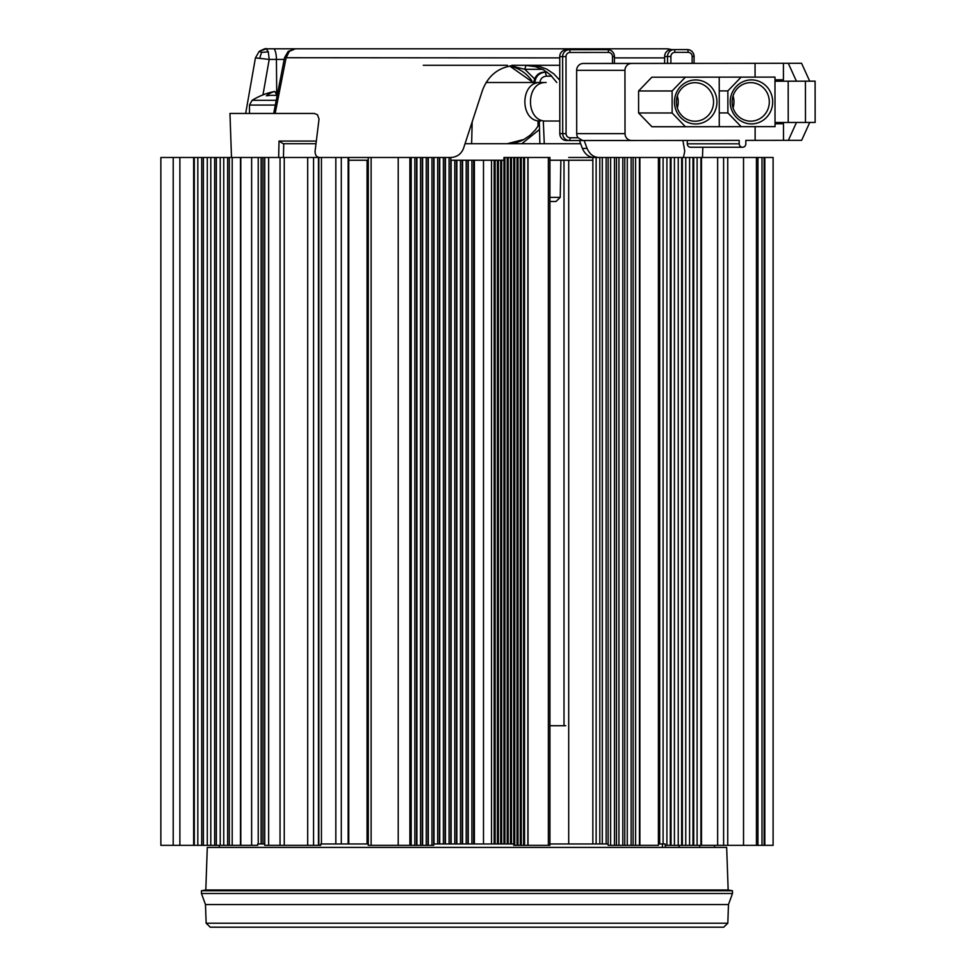 <?xml version="1.0" encoding="UTF-8"?>
<svg xmlns="http://www.w3.org/2000/svg" width="976" height="976" viewBox="0 0 976 976"><rect width="100%" height="100%" fill="white"/><g stroke="black" fill="none" stroke-linecap="round" stroke-linejoin="round"><path stroke-width="1.46" d="M249.49 113.46L249.49 105.066L252.137 100.308A68.332 68.332 0 0 1 272.267 91.976A66.868 50.972 58.1 0 1 274.89 91.451A66.868 36.734 65.8 0 0 266.399 95.819A63.135 51.228 90 0 1 272.731 95.331A63.135 51.228 90 0 1 277.16 95.575M277.574 93.44A66.868 50.972 -58.1 0 0 276.147 93.928M276.977 95.55L274.89 91.451M511.814 65.307L516.707 65.307C500.005 66.173 488.598 74.481 482.51 90.207L463.502 148.425C461.136 154.245 456.768 157.258 450.375 157.478L443.372 157.478L443.372 843.972M516.707 65.307L559.748 65.307M320.018 157.478C316.712 157.392 315.065 155.294 315.077 151.207L319.042 119.072L317.456 114.717L314.309 113.46L275.147 113.46L286.066 57.889L289.286 51.374L295.338 48.8L667.682 48.8L671.83 49.605L667.682 48.8L591.554 48.8M268.315 51.887L261.592 52.35L259.201 51.374C263.935 48.971 266.289 48.117 266.277 48.8L259.213 51.362L255.431 57.889L269.205 59.426L268.315 51.887L266.277 48.8L405.394 48.8M597.629 48.8L638.621 48.8M342.405 48.8L273.475 48.8A11.004 2.94 -90 0 1 276.415 59.426L276.733 93.72M428.305 845.35L428.305 157.478L431.953 157.478L431.953 845.35L368.269 845.35L368.269 157.478L335.829 157.478L335.829 843.972M530.907 65.307L539.13 66.307L546.889 69.211L553.856 73.895L559.773 80.215M598.861 157.478C593.567 157.258 589.638 154.245 587.076 148.425L584.136 140.507M682.907 140.459L684.737 151.207L683.456 157.478M524.881 65.307L535.604 66.697L543.144 69.65L550.293 74.749L556.796 82.509M594.079 157.478C588.857 157.282 584.966 154.269 582.391 148.425L579.463 140.507M509.667 66.002L533.091 82.509M510.607 65.831L524.807 69.296L534.494 78.775M231.495 157.478L229.958 113.46L275.147 113.46M423.279 65.307L498.663 65.307M498.809 65.307L507.41 65.307M278.648 157.478L279.026 141.069L316.334 141.069M255.431 57.889L245.671 113.46L255.431 57.889L259.201 51.374M531.835 82.509L531.835 80.679A37.832 36.454 90 0 0 509.57 66.026M525.918 65.307L524.807 69.296L542.461 69.296M283.26 143.728L279.026 141.069M273.695 113.46L284.528 57.706L559.748 57.889M287.957 52.35L289.286 51.374M261.592 52.35L259.775 57.926M348.761 160.235L368.269 160.235M450.79 160.235L503.958 160.235M549.927 160.235L592.847 160.235M283.455 157.478L283.748 143.728L316.004 143.728M465.064 143.728L580.647 143.728M533.567 83.155C534.897 75.921 538.508 72.261 544.388 72.187L547.17 72.187M549.927 197.384L560.236 197.384L560.883 160.235M551.757 76.165L546.438 76.165L545.328 72.187C538.898 72.846 535.385 76.506 534.787 83.192M549.927 201.507L556.027 201.507L560.236 197.384M544.388 72.187C537.935 72.846 534.384 76.506 533.713 83.192M539.313 121.024L539.862 143.728M543.303 121.024L544.279 143.728M471.64 143.728L472.164 122.085M507.178 143.728L524.002 139.422A37.832 36.454 -90 0 1 507.13 143.728L507.178 143.728M538.008 125.782L539.374 123.232M524.002 139.422L530.017 135.347L535.165 130.113L538.008 126.087L538.008 121.024M559.809 121.024L546.133 121.024C525.271 121.963 525.271 81.581 546.145 82.509L486.036 82.509M540.533 121.024C519.659 121.963 519.659 81.581 540.533 82.509M714.603 845.35L714.603 847.412L219.344 847.412L219.344 845.35M666.913 845.35L666.913 157.478L670.317 157.478L670.317 845.35L665.132 845.35L665.132 843.972L658.41 843.972M549.927 843.972L608.121 843.972M433.673 843.972L513.754 843.972M264.728 843.972L257.688 843.972L257.688 845.35L160.857 845.35L160.857 157.478L318.469 157.478L318.469 845.35L320.714 845.35L320.714 843.972L368.269 843.972M692.984 845.35L692.984 157.478L773.102 157.478L773.102 845.35L670.317 845.35M568.703 157.478L658.983 157.478L658.983 843.972M658.983 157.478L659.691 157.478L659.691 843.972M659.691 157.478L663.094 157.478L663.094 843.972M663.094 157.478L666.913 157.478M678.247 845.35L678.247 157.478L681.651 157.478L681.651 845.35M670.317 157.478L671.024 157.478L671.024 845.35M671.024 157.478L674.428 157.478L674.428 845.35M674.428 157.478L678.247 157.478M681.651 157.478L682.358 157.478L682.358 845.35M682.358 157.478L685.762 157.478L685.762 845.35M689.593 845.35L689.593 157.478L685.762 157.478M692.984 157.478L689.593 157.478M658.41 157.478L658.41 845.35L608.121 845.35L608.121 157.478M548.366 157.478L549.927 157.478L549.927 845.35L513.754 845.35L513.754 157.478L548.366 157.478L548.366 845.35M368.269 157.478L428.305 157.478M431.953 157.478L433.673 157.478L433.673 845.35L431.953 845.35M434.015 843.972L434.015 157.478L443.372 157.478M367.074 843.972L367.074 160.235M318.469 157.478L321.433 157.478L321.433 843.972M321.433 157.478L335.829 157.478M318.469 845.35L264.728 845.35L264.728 157.478M261.117 157.478L261.117 843.972L261.117 157.478M261.202 157.478L261.202 843.972L261.214 157.478M449.07 843.972L449.07 157.478L451.132 157.478M503.958 843.972L503.958 157.478L513.754 157.478M700.927 845.35L700.927 157.478M697.096 157.478L697.096 845.35M693.704 157.478L693.704 845.35M764.135 845.35L764.135 157.478M761.988 157.478L761.988 845.35M757.937 157.478L757.937 845.35M229.311 845.35L229.311 157.478M227.64 157.478L227.64 845.35M223.748 157.478L223.748 845.35M220.234 157.478L220.234 845.35M216.343 845.35L216.343 157.478M214.671 157.478L214.671 845.35M210.792 157.478L210.792 845.35M207.278 157.478L207.278 845.35M203.386 845.35L203.386 157.478M201.715 157.478L201.715 845.35M197.823 157.478L197.823 845.35M194.309 157.478L194.309 845.35M437.663 157.478L437.663 843.972M439.371 157.478L439.371 843.972M439.725 843.972L439.725 157.478M445.08 157.478L445.08 843.972M445.434 843.972L445.434 157.478M450.79 157.478L450.79 843.972M451.132 843.972L451.132 160.235M454.779 160.235L454.779 843.972M456.487 160.235L456.487 843.972M456.841 843.972L456.841 160.235M460.489 160.235L460.489 843.972M462.197 160.235L462.197 843.972M462.551 843.972L462.551 160.235M466.199 160.235L466.199 843.972M467.907 160.235L467.907 843.972M468.26 843.972L468.26 160.235M471.896 160.235L471.896 843.972M473.616 160.235L473.616 843.972M427.964 157.478L427.964 845.35M426.244 157.478L426.244 845.35M422.608 845.35L422.608 157.478M422.254 157.478L422.254 845.35M420.546 157.478L420.546 845.35M416.898 845.35L416.898 157.478M416.545 157.478L416.545 845.35M414.837 157.478L414.837 845.35M411.189 845.35L411.189 157.478M494.149 160.235L494.149 843.972M495.125 160.235L495.125 843.972M497.418 160.235L497.418 843.972M498.394 160.235L498.394 843.972M500.688 160.235L500.688 843.972M501.664 160.235L501.664 843.972M504.934 157.478L504.934 843.972M507.215 157.478L507.215 843.972M508.203 157.478L508.203 843.972M510.485 157.478L510.485 843.972M511.473 157.478L511.473 843.972M527.87 845.35L527.87 157.478M524.539 157.478L524.539 845.35M523.563 157.478L523.563 845.35M521.269 157.478L521.269 845.35M520.293 157.478L520.293 845.35M518 157.478L518 845.35M517.024 157.478L517.024 845.35M514.742 157.478L514.742 845.35M599.801 157.478L599.801 843.972M602.29 157.478L602.29 843.972M606.145 843.972L606.145 157.478M639.451 845.35L639.451 157.478M635.596 157.478L635.596 845.35M633.107 157.478L633.107 845.35M631.13 845.35L631.13 157.478M627.275 157.478L627.275 845.35M624.774 157.478L624.774 845.35M622.798 845.35L622.798 157.478M618.943 157.478L618.943 845.35M616.454 157.478L616.454 845.35M614.477 845.35L614.477 157.478M610.622 157.478L610.622 845.35M205.802 889.978L207.29 847.412L726.669 847.412L728.157 889.978L205.802 889.978L201.459 890.746L732.488 890.746L728.157 889.978M629.642 927.2L717.018 927.2M549.927 725.717L565.763 725.717M299.974 927.2L723.692 927.2L210.267 927.2L206.143 923.223L205.485 904.557L728.474 904.557L732.488 893.491L201.459 893.491L201.459 890.746M304.317 927.2L216.94 927.2M755.07 77.104L755.046 63.33L631.582 63.464A6.881 6.637 90 0 0 624.945 70.357L625.018 133.639A6.881 6.637 90 0 0 631.655 140.507L739.198 140.385L739.198 143.826A3.44 3.318 90 0 0 742.516 147.266A3.44 3.318 90 0 0 745.835 143.826L745.835 140.385L755.131 140.373L755.119 126.648M696.498 63.342L696.51 63.342A6.881 6.637 -90 0 1 696.51 63.342L583.27 63.464A6.881 6.637 -90 0 0 576.645 70.357L576.706 133.639A6.881 6.637 -90 0 0 578.036 137.762L582.623 140.507L631.643 140.507L569.35 140.52A2.757 0.72 -90.1 0 0 570.069 137.775A4.124 3.977 90 0 1 566.08 133.651L559.821 133.651L559.748 56.608A6.881 6.637 -90 0 1 566.373 49.727L604.876 49.678A6.881 6.637 -90 0 1 604.888 49.678L607.755 49.678A2.757 0.72 89.9 0 1 608.487 52.436L569.984 52.472A2.757 0.72 -90.1 0 0 569.264 49.727A6.881 6.637 90 0 0 562.627 56.608L562.701 133.651A6.881 6.637 90 0 0 569.35 140.52L582.623 140.507M685.42 126.734L651.895 126.734L638.597 112.984L638.585 90.975L651.846 77.202L719.227 77.165L685.372 77.202L672.11 90.975L672.135 112.984L685.42 126.734L775.042 126.636L774.981 77.104L741.126 77.141L727.864 90.914L727.889 112.923L741.187 126.673M774.981 77.104L685.701 77.165M755.046 63.33L801.564 63.281L809.702 81.167L815.106 81.167L815.143 122.439L775.029 122.488M740.479 63.342L801.564 63.281M694.07 63.342L694.07 56.462A6.881 6.637 90 0 0 687.421 49.593L687.421 49.593A2.757 0.72 89.9 0 1 688.141 52.35A4.124 3.977 90 0 1 692.13 56.474L694.156 56.462C693.448 51.996 691.203 49.703 687.421 49.593L674.148 49.605A6.881 6.637 90 0 0 667.511 56.498L667.523 63.379M614.416 63.428L614.404 56.559A6.881 6.637 90 0 0 607.767 49.678L566.373 49.727M809.738 122.451L801.638 140.324L788.364 140.337L796.465 122.464M805.481 122.451L805.432 81.179L815.106 81.167M805.432 81.179L774.993 81.215L796.416 81.179L788.291 63.294M788.364 140.337L783.508 140.337L783.484 123.757L775.029 123.757L783.484 123.757M783.508 140.337L755.131 140.373M688.141 52.35L674.867 52.362A2.757 0.72 -90.1 0 0 674.148 49.605L671.256 49.605A6.881 6.637 -90 0 0 664.632 56.498L664.632 63.379M671.256 49.605L684.53 49.593A6.881 6.637 -90 0 1 684.554 49.593L684.542 49.593M742.516 147.266L690.605 147.266A3.44 3.318 -90 0 1 687.287 143.826L687.287 140.446M569.337 140.52L566.47 140.52A6.881 6.637 -90 0 1 559.821 133.651M783.423 63.294L783.435 79.812L774.993 79.812M796.416 81.179L809.702 81.167M788.218 122.476L788.181 81.203M733.061 107.885A19.264 18.593 90 0 0 733.976 101.87A19.264 18.593 90 0 0 733.061 95.904M769.308 101.87A19.264 18.593 -90 0 1 750.727 121.158A19.264 18.593 -90 0 1 732.134 101.919A19.264 18.593 -90 0 1 750.727 82.631A19.264 18.593 -90 0 1 769.308 101.87M730.207 101.919A22.009 21.24 -90 0 1 751.422 79.886A22.009 21.24 -90 0 1 772.687 101.87A22.009 21.24 -90 0 1 751.471 123.903A22.009 21.24 -90 0 1 730.207 101.919M727.864 90.914L719.239 90.914M727.889 112.923L719.263 112.923M741.126 77.141L707.6 77.141M719.275 126.697L719.227 77.165M674.44 101.98A22.009 21.24 -90 0 1 695.668 79.947A22.009 21.24 -90 0 1 716.933 101.931A22.009 21.24 -90 0 1 695.705 123.964A22.009 21.24 -90 0 1 674.44 101.98M672.135 112.984L638.597 112.984M638.585 90.975L672.11 90.975M685.372 77.202L651.846 77.202M713.554 101.931A19.264 18.593 -90 0 1 694.961 121.219A19.264 18.593 -90 0 1 676.38 101.98A19.264 18.593 -90 0 1 694.961 82.692A19.264 18.593 -90 0 1 713.554 101.931M677.295 107.946A19.264 18.593 90 0 0 678.222 101.931A19.264 18.593 90 0 0 677.295 95.965M249.49 105.066L275.317 105.066M252.137 100.308L276.245 100.308M664.632 57.889L614.502 57.889M262.971 94.892L269.205 59.426L284.199 59.426M587.076 148.425L582.391 148.425M546.438 76.165C542.412 76.579 540.228 78.873 539.874 83.045M521.794 143.728L539.521 129.466M714.566 847.412L714.566 845.35M679.113 847.412L679.113 845.35M662.448 847.412L662.448 843.972M699.731 845.35L699.731 847.412M743.529 157.478L743.529 845.35M727.73 845.35L727.73 157.478M723.606 157.478L723.606 845.35M474.385 160.235L474.385 843.972M483.498 843.972L483.498 160.235M398.22 845.35L398.22 157.478M371.124 845.35L371.124 157.478M348.139 157.478L348.139 843.972M341.295 843.972L341.295 157.478M268.632 157.478L268.632 845.35M284.26 845.35L284.26 157.478M307.684 845.35L307.684 157.478M313.564 845.35L313.564 157.478M258.237 157.478L258.237 843.972M240.804 845.35L240.804 157.478M251.637 845.35L251.637 157.478M173.203 845.35L173.203 157.478M193.651 845.35L193.651 157.478M409.896 845.35L409.896 157.478M528.028 157.478L528.028 845.35M639.878 157.478L639.878 845.35M701.488 157.478L701.488 845.35M764.83 157.478L764.83 845.35M232.203 157.478L232.203 845.35M262.971 157.478L262.971 843.972M491.514 160.235L491.514 843.972M592.847 157.478L592.847 843.972M568.703 843.972L568.703 160.235M596.141 843.972L596.141 157.478M723.692 927.2L727.815 923.223L206.143 923.223M625.018 133.639L576.706 133.639M576.645 70.357L624.945 70.357M631.582 63.464L583.27 63.464M559.748 56.608L566.007 56.608L566.08 133.651M569.984 52.472A4.124 3.977 90 0 0 566.007 56.608M612.477 63.44L612.477 56.559L614.502 56.559C613.794 52.082 611.549 49.788 607.767 49.678A6.881 6.637 90 0 0 607.755 49.678L604.888 49.678M578.036 137.762L570.069 137.775M612.477 56.559A4.124 3.977 90 0 0 608.487 52.436M739.198 143.826L687.287 143.826M674.867 52.362A4.124 3.977 90 0 0 670.89 56.498L670.89 63.367M692.13 56.474L692.143 63.355M664.632 56.498L670.89 56.498M702.464 157.478L702.818 147.266M284.528 57.706L288.176 51.423L295.338 48.8M665.339 847.412L665.339 845.35M348.761 843.972L348.761 157.478M280.039 845.35L280.039 157.478M179.877 157.478L179.877 845.35M318.835 845.35L318.835 157.478M717.653 157.478L717.653 845.35M756.437 157.478L756.437 845.35M240.474 157.478L240.474 845.35M564.006 160.235L564.006 725.717M727.815 923.223L728.474 904.557M732.488 893.491L732.488 890.746M205.485 904.557L201.459 893.491M566.458 140.52L569.35 140.52"/></g></svg>
